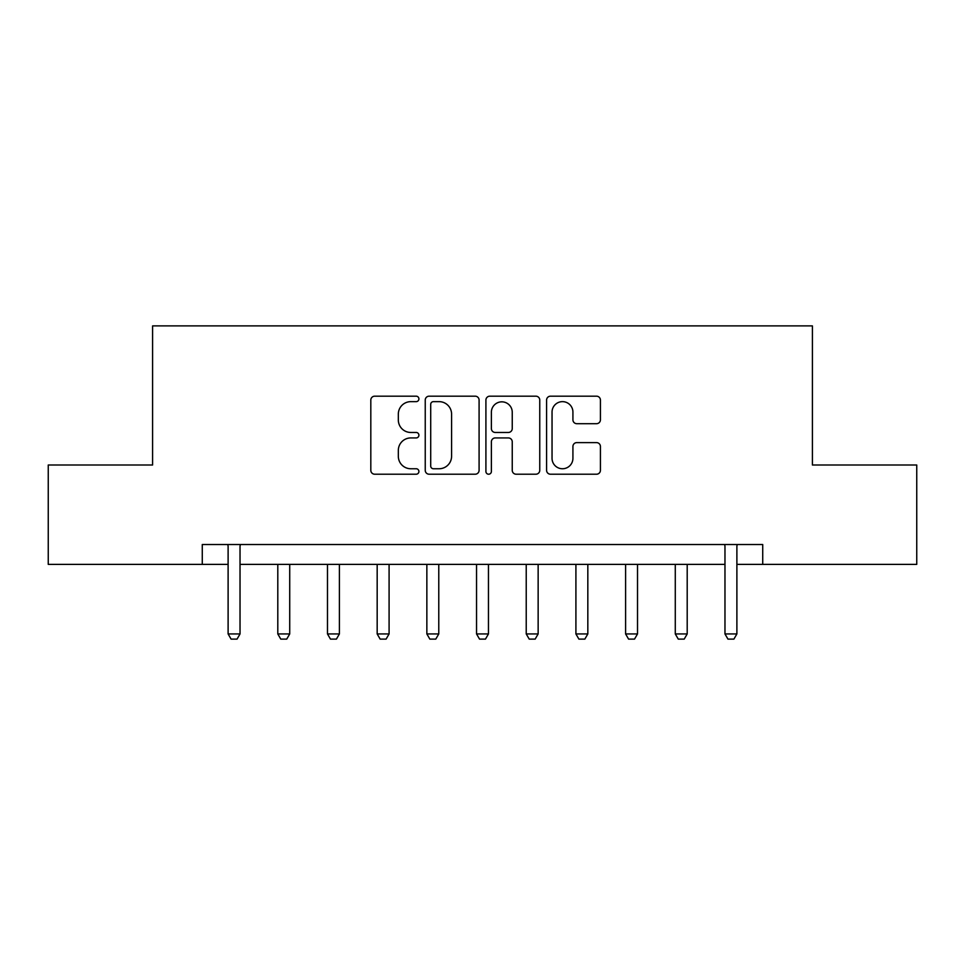<?xml version="1.0" encoding="UTF-8"?>
<svg xmlns="http://www.w3.org/2000/svg" width="965" height="965" viewBox="0 0 965 965"><rect width="100%" height="100%" fill="white"/><g stroke="black" fill="none" stroke-linecap="round" stroke-linejoin="round"><path stroke-width="1.45" d="M418.906 398.919A2.726 2.726 0 0 0 416.168 396.181L374.722 396.181A3.896 3.896 0 0 0 370.813 400.089L370.813 470.317A3.896 3.896 0 0 0 374.722 474.213L416.168 474.213A2.726 2.726 0 0 0 418.906 471.487A2.726 2.726 0 0 0 416.168 468.749L410.813 468.749A12.485 12.485 0 0 1 398.328 456.264L398.328 450.414A12.485 12.485 0 0 1 410.813 437.929L416.168 437.929A2.726 2.726 0 0 0 418.906 435.203A2.726 2.726 0 0 0 416.168 432.465L410.813 432.465A12.485 12.485 0 0 1 398.328 419.98L398.328 414.13A12.485 12.485 0 0 1 410.813 401.645L416.168 401.645A2.726 2.726 0 0 0 418.906 398.919M596.527 423.695A3.896 3.896 0 0 0 600.423 419.787L600.423 400.089A3.896 3.896 0 0 0 596.527 396.181L550.484 396.181A3.896 3.896 0 0 0 546.588 400.089L546.588 470.317A3.896 3.896 0 0 0 550.484 474.213L596.527 474.213A3.896 3.896 0 0 0 600.423 470.317L600.423 446.518A3.896 3.896 0 0 0 596.527 442.609L576.817 442.609A3.896 3.896 0 0 0 572.92 446.518L572.92 458.315A10.434 10.434 0 0 1 562.486 468.749A10.434 10.434 0 0 1 552.04 458.315L552.04 412.079A10.434 10.434 0 0 1 562.486 401.645A10.434 10.434 0 0 1 572.92 412.079L572.92 419.787A3.896 3.896 0 0 0 576.817 423.695L596.527 423.695M202.276 564.38L48.25 564.38L48.25 465.009L152.591 465.009L152.591 325.893L812.409 325.893L812.409 465.009L916.75 465.009L916.75 564.38L762.724 564.38L762.724 544.513L202.276 544.513L202.276 564.38L228.114 564.38M479.086 400.089A3.896 3.896 0 0 0 475.19 396.181L429.148 396.181A3.896 3.896 0 0 0 425.239 400.089L425.239 470.317A3.896 3.896 0 0 0 429.148 474.213L475.19 474.213A3.896 3.896 0 0 0 479.086 470.317L479.086 400.089M489.81 396.181L535.852 396.181A3.896 3.896 0 0 1 539.761 400.089L539.761 470.317A3.896 3.896 0 0 1 535.852 474.213L516.154 474.213A3.896 3.896 0 0 1 512.246 470.317L512.246 441.837A3.896 3.896 0 0 0 508.35 437.929L495.274 437.929A3.896 3.896 0 0 0 491.378 441.837L491.378 471.487A2.726 2.726 0 0 1 488.64 474.213A2.726 2.726 0 0 1 485.914 471.487L485.914 400.089A3.896 3.896 0 0 1 489.81 396.181M240.032 564.38L724.968 564.38M736.886 564.38L762.724 564.38M433.442 401.645A2.726 2.726 0 0 0 430.704 404.371L430.704 466.023A2.726 2.726 0 0 0 433.442 468.749L439.099 468.749A12.485 12.485 0 0 0 451.584 456.264L451.584 414.13A12.485 12.485 0 0 0 439.099 401.645L433.442 401.645M512.246 412.272A10.434 10.434 0 0 0 501.812 401.838A10.434 10.434 0 0 0 491.378 412.272L491.378 428.569A3.896 3.896 0 0 0 495.274 432.465L508.35 432.465A3.896 3.896 0 0 0 512.246 428.569L512.246 412.272M240.466 544.513L240.225 545.285A3.981 3.981 0 0 0 240.032 546.492L240.032 633.945L237.052 639.107L231.093 639.107L228.114 633.945L228.114 546.492A3.981 3.981 0 0 0 227.921 545.285L227.68 544.513M228.114 633.945L240.032 633.945M277.799 564.38L277.799 633.945L289.717 633.945L289.717 564.38M289.717 633.945L286.738 639.107L280.779 639.107L277.799 633.945M327.485 564.38L327.485 633.945L339.403 633.945L339.403 564.38M339.403 633.945L336.423 639.107L330.464 639.107L327.485 633.945M377.17 564.38L377.17 633.945L389.088 633.945L389.088 564.38M389.088 633.945L386.109 639.107L380.15 639.107L377.17 633.945M426.856 564.38L426.856 633.945L438.773 633.945L438.773 564.38M438.773 633.945L435.794 639.107L429.835 639.107L426.856 633.945M476.541 564.38L476.541 633.945L488.459 633.945L488.459 564.38M488.459 633.945L485.479 639.107L479.521 639.107L476.541 633.945M526.227 564.38L526.227 633.945L538.144 633.945L538.144 564.38M538.144 633.945L535.165 639.107L529.206 639.107L526.227 633.945M575.912 564.38L575.912 633.945L587.83 633.945L587.83 564.38M587.83 633.945L584.85 639.107L578.891 639.107L575.912 633.945M625.597 564.38L625.597 633.945L637.515 633.945L637.515 564.38M637.515 633.945L634.536 639.107L628.577 639.107L625.597 633.945M675.283 564.38L675.283 633.945L687.201 633.945L687.201 564.38M687.201 633.945L684.221 639.107L678.262 639.107L675.283 633.945M737.32 544.513L737.079 545.285A3.981 3.981 0 0 0 736.886 546.492L736.886 633.945L733.907 639.107L727.948 639.107L724.968 633.945L724.968 546.492A3.981 3.981 0 0 0 724.775 545.285L724.534 544.513M724.968 633.945L736.886 633.945"/></g></svg>

